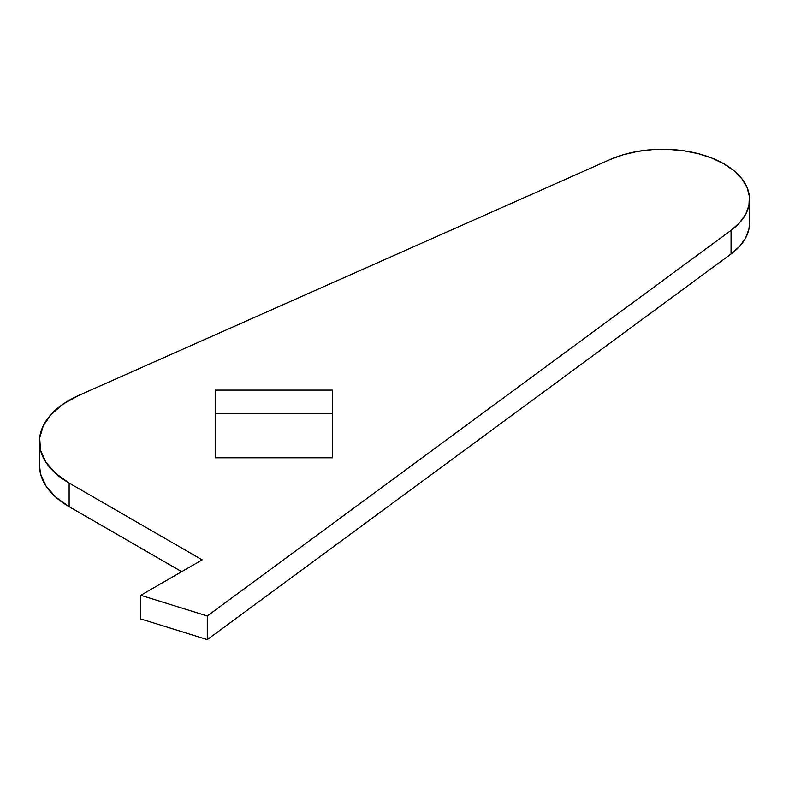 <?xml version="1.0" encoding="UTF-8"?>
<svg xmlns="http://www.w3.org/2000/svg" width="789" height="789" viewBox="0 0 789 789"><rect width="100%" height="100%" fill="white"/><g stroke="black" fill="none" stroke-linecap="round" stroke-linejoin="round"><path stroke-width="1.18" d="M39.45 441.672L39.45 465.313A101.317 58.494 0 0 0 69.126 506.666L181.697 571.66L69.126 506.666L69.126 483.036A101.317 58.494 180 0 1 39.45 441.672A101.317 58.494 180 0 1 79.008 395.299L609.779 159.674A86.839 50.141 180 0 1 724.115 163.964L734.184 170.937L741.907 178.847L747.025 187.427L749.392 196.402L748.919 205.475L745.605 214.352L739.589 222.735L731.048 230.358L207.29 615.982L140.767 595.3L202.171 559.845L69.126 483.036L55.624 473.38L45.949 462.295L40.555 450.282L39.667 437.875L43.326 425.646L51.374 414.136L63.455 403.869L79.008 395.299L609.779 159.674L622.965 154.841L637.433 151.449L652.73 149.614L668.342 149.387L683.777 150.778L698.531 153.747L712.122 158.185L724.115 163.964A86.839 50.141 180 0 1 749.55 199.42A86.839 50.141 180 0 1 731.048 230.358L731.048 253.989L207.29 639.613L140.767 618.931L140.767 595.3L140.767 618.931L207.29 639.613L207.29 615.982L207.29 639.613L731.048 253.989A86.839 50.141 0 0 0 749.55 223.05L749.55 199.42M332.425 390.101L215.19 390.101L215.19 457.788L332.425 457.788L332.425 390.101L215.19 390.101L215.19 457.788L332.425 457.788L332.425 390.101M749.55 222.873L748.919 229.106L745.605 237.982L739.589 246.365L731.048 253.989L731.048 230.358L207.29 615.982L140.767 595.3L202.171 559.845L69.126 483.036L69.126 506.666L55.624 497.011L45.949 485.925L40.555 473.913L39.45 465.037M332.425 413.742L215.19 413.742L332.425 413.742"/></g></svg>

